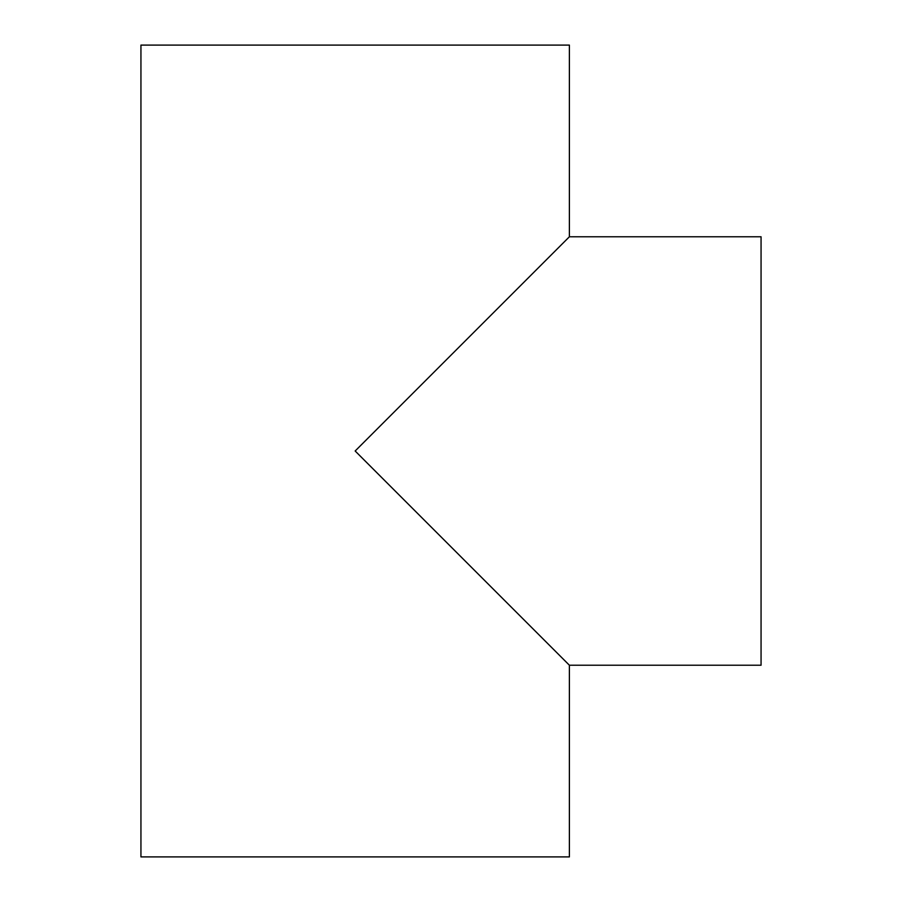 <?xml version="1.0" encoding="UTF-8"?>
<svg xmlns="http://www.w3.org/2000/svg" width="902" height="902" viewBox="0 0 902 902"><rect width="100%" height="100%" fill="white"/><g stroke="black" fill="none" stroke-linecap="round" stroke-linejoin="round"><path stroke-width="1.35" d="M569.387 236.775L355.162 451L569.387 665.225L569.387 856.9L140.938 856.9L140.938 45.1L569.387 45.1L569.387 236.775L761.062 236.775L761.062 665.225L569.387 665.225"/></g></svg>
